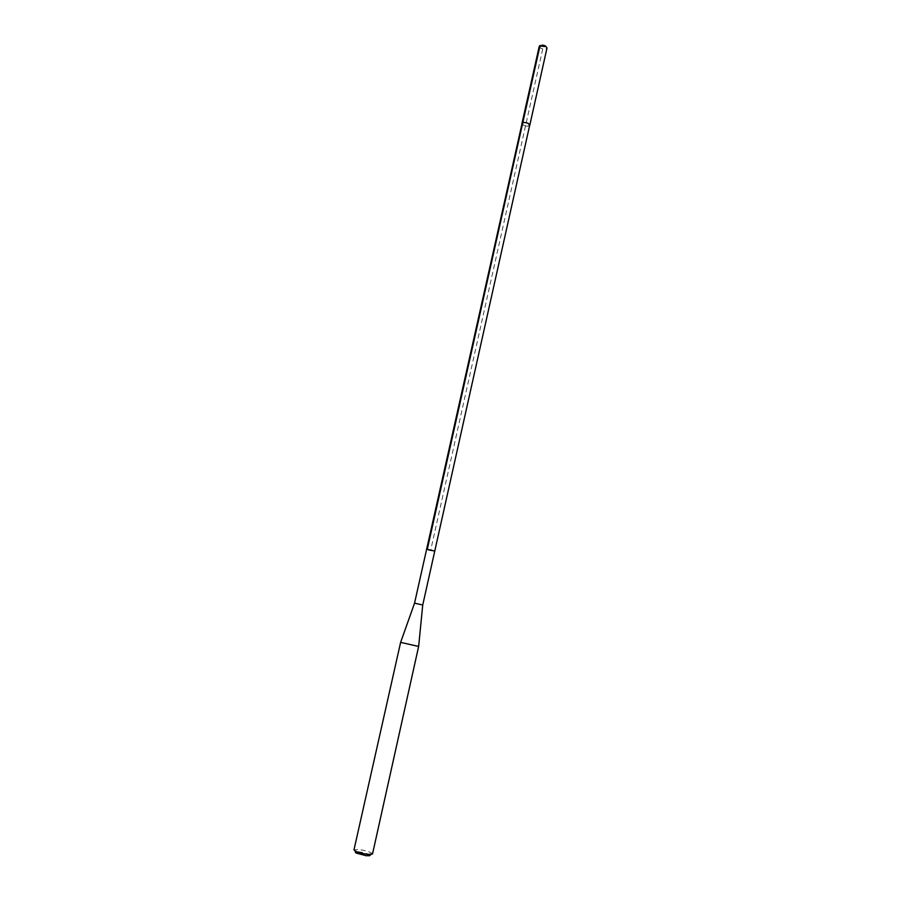 <?xml version="1.0" encoding="UTF-8"?>
<svg xmlns="http://www.w3.org/2000/svg" width="901" height="901" viewBox="0 0 901 901"><rect width="100%" height="100%" fill="white"/><g stroke="black" fill="none" stroke-linecap="round" stroke-linejoin="round"><path stroke-width="0.68" stroke-dasharray="4.5 3.38" d="M529.642 125.487C528.256 126.422 526.207 126.32 523.481 125.194L521.983 123.775M539.271 46.233L540.713 48.181C543.832 49.487 545.927 49.42 547.008 47.967M522.062 123.448L523.537 125.171C526.635 126.388 528.696 126.377 529.72 125.16M434.766 551.04L428.459 549.88L434.766 551.04M427.311 549.216L430.701 550.128L543.224 46.728L544.981 46.875L542.165 46.604L541.591 45.377L542.267 45.084M544.981 46.875L544.587 45.523M422.738 604.999L414.55 603.174M426.635 549.227L428.459 549.88M400.63 642.368L418.65 646.4M372.518 853.99C371.099 852.188 366.448 850.679 358.587 849.452L353.98 849.846M370.12 855.184C368.171 853.765 364.488 852.65 359.082 851.862L356.852 851.749M541.569 46.12L543.224 46.728L541.85 45.208L540.093 45.388M541.591 45.377L539.564 45.737M545.285 46.21L546.963 47.393"/><path stroke-width="1.35" d="M521.983 123.775L521.972 123.426C523.019 122.176 525.125 122.164 528.301 123.414L529.642 125.487M529.799 125.171L547.008 47.967L545.578 46.03L539.271 46.233L521.972 123.426M426.635 549.227L414.55 603.163L422.738 604.999L529.72 125.16L528.256 123.437C525.148 122.209 523.076 122.221 522.062 123.448L426.635 549.227L434.766 551.04L428.459 549.88M542.267 45.084L544.587 45.523M422.738 604.999L418.65 646.4L414.516 645.521L400.618 642.368L414.55 603.174M400.618 642.368L353.98 849.846L355.062 850.938C358.35 852.526 362.652 853.675 367.968 854.385L372.518 853.99L418.65 646.4M356.852 851.749C355.14 851.839 354.938 852.278 356.267 853.067L366.583 855.837L370.12 855.184M540.093 45.388L427.311 549.216M356.267 853.067L355.062 850.938M369.061 855.927L371.066 854.508"/></g></svg>
